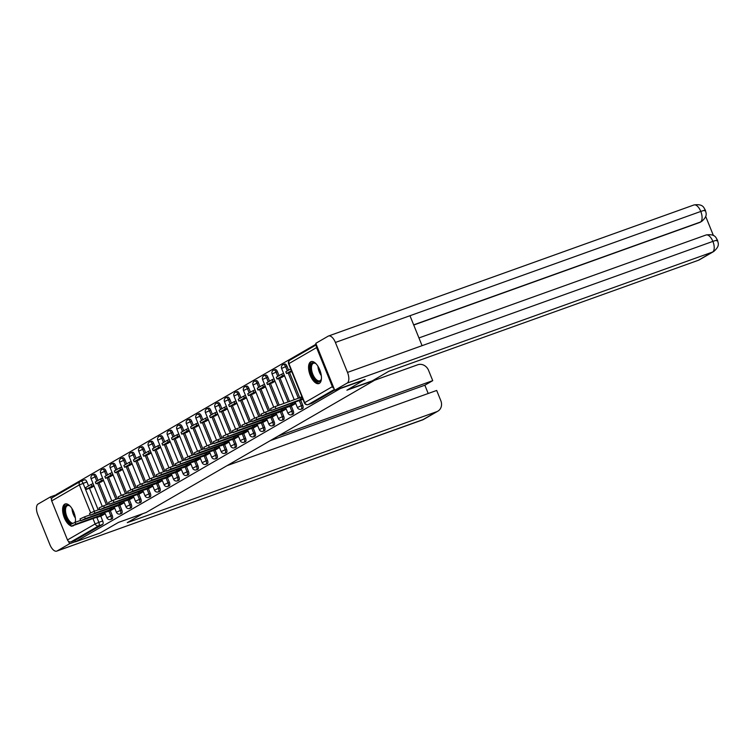 <?xml version="1.0" encoding="UTF-8"?>
<svg xmlns="http://www.w3.org/2000/svg" width="756" height="756" viewBox="0 0 756 756"><rect width="100%" height="100%" fill="white"/><g stroke="black" fill="none" stroke-linecap="round" stroke-linejoin="round"><path stroke-width="1.13" d="M302.4 408.741A2.986 1.389 -109.7 0 0 302.523 408.712A2.986 1.389 -109.7 0 0 302.627 408.665A2.986 1.389 -109.7 0 0 302.731 405.197L301.36 405.688A2.986 1.389 70.3 0 1 301.257 409.157A2.986 1.389 70.3 0 1 301.153 409.204L302.523 408.712M292.874 414.26A2.986 1.389 -109.7 0 0 292.997 414.231A2.986 1.389 -109.7 0 0 293.101 414.175A2.986 1.389 -109.7 0 0 293.205 410.706L291.844 411.198A2.986 1.389 70.3 0 1 291.731 414.666A2.986 1.389 70.3 0 1 291.627 414.723L292.997 414.231M283.349 419.769A2.986 1.389 -109.7 0 0 283.472 419.741A2.986 1.389 -109.7 0 0 283.576 419.693A2.986 1.389 -109.7 0 0 283.68 416.225L282.319 416.717A2.986 1.389 70.3 0 1 282.205 420.185A2.986 1.389 70.3 0 1 282.101 420.232L283.472 419.741M273.833 425.288A2.986 1.389 -109.7 0 0 273.946 425.25A2.986 1.389 -109.7 0 0 274.05 425.203A2.986 1.389 -109.7 0 0 274.154 421.735L272.793 422.226A2.986 1.389 70.3 0 1 272.68 425.694A2.986 1.389 70.3 0 1 272.576 425.741L273.946 425.25M264.307 430.797A2.986 1.389 -109.7 0 0 264.42 430.769A2.986 1.389 -109.7 0 0 264.524 430.712A2.986 1.389 -109.7 0 0 264.628 427.253L263.268 427.735A2.986 1.389 70.3 0 1 263.154 431.203A2.986 1.389 70.3 0 1 263.05 431.26L264.42 430.769M254.781 436.306A2.986 1.389 -109.7 0 0 254.895 436.278A2.986 1.389 -109.7 0 0 254.999 436.231A2.986 1.389 -109.7 0 0 255.103 432.763L253.742 433.254A2.986 1.389 70.3 0 1 253.629 436.722A2.986 1.389 70.3 0 1 253.525 436.77L254.895 436.278M245.256 441.825A2.986 1.389 -109.7 0 0 245.369 441.787A2.986 1.389 -109.7 0 0 245.473 441.74A2.986 1.389 -109.7 0 0 245.577 438.272L244.216 438.763A2.986 1.389 70.3 0 1 244.112 442.232A2.986 1.389 70.3 0 1 243.999 442.279L245.369 441.787M235.73 447.335A2.986 1.389 -109.7 0 0 235.844 447.306A2.986 1.389 -109.7 0 0 235.948 447.259A2.986 1.389 -109.7 0 0 236.052 443.791L234.691 444.273A2.986 1.389 70.3 0 1 234.587 447.741A2.986 1.389 70.3 0 1 234.473 447.798L235.844 447.306M226.205 452.844A2.986 1.389 -109.7 0 0 226.318 452.816A2.986 1.389 -109.7 0 0 226.422 452.768A2.986 1.389 -109.7 0 0 226.526 449.3L225.165 449.792A2.986 1.389 70.3 0 1 225.061 453.26A2.986 1.389 70.3 0 1 224.948 453.307L226.318 452.816M216.679 458.363A2.986 1.389 -109.7 0 0 216.792 458.334A2.986 1.389 -109.7 0 0 216.896 458.278A2.986 1.389 -109.7 0 0 217.01 454.81L215.64 455.301A2.986 1.389 70.3 0 1 215.536 458.769A2.986 1.389 70.3 0 1 215.422 458.816L216.792 458.334M207.153 463.872A2.986 1.389 -109.7 0 0 207.267 463.844A2.986 1.389 -109.7 0 0 207.371 463.797A2.986 1.389 -109.7 0 0 207.484 460.328L206.114 460.82A2.986 1.389 70.3 0 1 206.01 464.279A2.986 1.389 70.3 0 1 205.897 464.335L207.267 463.844M197.628 469.381A2.986 1.389 -109.7 0 0 197.741 469.353A2.986 1.389 -109.7 0 0 197.845 469.306A2.986 1.389 -109.7 0 0 197.959 465.838L196.588 466.329A2.986 1.389 70.3 0 1 196.484 469.797A2.986 1.389 70.3 0 1 196.371 469.845L197.741 469.353M188.102 474.9A2.986 1.389 -109.7 0 0 188.216 474.872A2.986 1.389 -109.7 0 0 188.32 474.815A2.986 1.389 -109.7 0 0 188.433 471.347L187.063 471.839A2.986 1.389 70.3 0 1 186.959 475.307A2.986 1.389 70.3 0 1 186.845 475.354L188.216 474.872M178.577 480.41A2.986 1.389 -109.7 0 0 178.69 480.381A2.986 1.389 -109.7 0 0 178.794 480.334A2.986 1.389 -109.7 0 0 178.907 476.866L177.537 477.357A2.986 1.389 70.3 0 1 177.433 480.825A2.986 1.389 70.3 0 1 177.32 480.873L178.69 480.381M169.051 485.919A2.986 1.389 -109.7 0 0 169.164 485.891A2.986 1.389 -109.7 0 0 169.268 485.843A2.986 1.389 -109.7 0 0 169.382 482.375L168.012 482.867A2.986 1.389 70.3 0 1 167.908 486.335A2.986 1.389 70.3 0 1 167.794 486.382L169.164 485.891M159.525 491.438A2.986 1.389 -109.7 0 0 159.639 491.409A2.986 1.389 -109.7 0 0 159.752 491.353A2.986 1.389 -109.7 0 0 159.856 487.885L158.486 488.376A2.986 1.389 70.3 0 1 158.382 491.844A2.986 1.389 70.3 0 1 158.269 491.901L159.639 491.409M150 496.947A2.986 1.389 -109.7 0 0 150.113 496.919A2.986 1.389 -109.7 0 0 150.227 496.872A2.986 1.389 -109.7 0 0 150.331 493.403L148.96 493.895A2.986 1.389 70.3 0 1 148.856 497.363A2.986 1.389 70.3 0 1 148.752 497.41L150.113 496.919M140.474 502.466A2.986 1.389 -109.7 0 0 140.588 502.428A2.986 1.389 -109.7 0 0 140.701 502.381A2.986 1.389 -109.7 0 0 140.805 498.913L139.435 499.404A2.986 1.389 70.3 0 1 139.331 502.872A2.986 1.389 70.3 0 1 139.227 502.92L140.588 502.428M130.949 507.975A2.986 1.389 -109.7 0 0 131.062 507.947A2.986 1.389 -109.7 0 0 131.175 507.89A2.986 1.389 -109.7 0 0 131.279 504.432L129.909 504.913A2.986 1.389 70.3 0 1 129.805 508.382A2.986 1.389 70.3 0 1 129.701 508.438L131.062 507.947M121.423 513.485A2.986 1.389 -109.7 0 0 121.536 513.456A2.986 1.389 -109.7 0 0 121.65 513.409A2.986 1.389 -109.7 0 0 121.754 509.941L120.384 510.432A2.986 1.389 70.3 0 1 120.28 513.9A2.986 1.389 70.3 0 1 120.176 513.948L121.536 513.456M111.897 519.003A2.986 1.389 -109.7 0 0 112.011 518.966A2.986 1.389 -109.7 0 0 112.124 518.918A2.986 1.389 -109.7 0 0 112.228 515.45L110.858 515.942A2.986 1.389 70.3 0 1 110.754 519.41A2.986 1.389 70.3 0 1 110.65 519.457L112.011 518.966M75.335 522.264A11.642 5.434 -109.7 0 0 72.548 509.535A11.642 5.434 -109.7 0 0 65.129 503.987A11.642 5.434 -109.7 0 0 64.704 504.176A11.642 5.434 -109.7 0 0 63.485 515.384A11.642 5.434 -109.7 0 0 71.073 525.892M72.16 526.053A11.642 5.434 -109.7 0 0 72.982 525.902A11.642 5.434 -109.7 0 0 73.408 525.713A11.642 5.434 -109.7 0 0 73.682 525.524M310.65 361.84A11.642 5.434 -109.7 0 0 310.064 374.9A11.642 5.434 -109.7 0 0 318.938 383.566A11.642 5.434 -109.7 0 0 319.353 383.368A11.642 5.434 -109.7 0 0 319.949 370.308A11.642 5.434 -109.7 0 0 311.075 361.642A11.642 5.434 -109.7 0 0 310.65 361.84M316.121 344.15L56.369 494.481L56.634 495.142M365.101 379.654L340.37 388.527L75.496 541.825L100.227 532.952L118.418 522.424L146.135 512.483L374.617 380.249L346.909 390.19L365.006 379.417M316.566 345.256A2.986 2.627 59.9 0 0 316.575 347.599L332.356 386.656A2.986 2.627 59.9 0 0 334.001 388.414M80.958 481.156L84.587 479.852A2.986 1.389 70.3 0 1 84.691 479.805A2.986 1.389 70.3 0 1 86.921 481.903L88.537 485.91M89.482 488.234L98.214 509.865M100.746 516.112L102.703 520.969L98.847 522.349A2.986 1.389 70.3 0 1 98.743 525.817L71.083 541.825A2.986 2.627 -120.1 0 1 67.482 539.954L51.701 500.897A2.986 2.627 -120.1 0 1 52.693 497.42L80.353 481.411A2.986 2.627 -120.1 0 1 80.731 481.232A2.986 1.389 70.3 0 1 80.835 481.185A2.986 1.389 70.3 0 1 83.066 483.292L94.368 511.245M71.083 541.825L74.938 540.436L75.496 541.825M99.858 482.413L103.6 480.599M111.123 510.291L114.761 508.202M109.384 476.904L113.126 475.08M120.648 504.781L124.286 502.683M118.909 471.394L122.652 469.57M130.174 499.272L133.812 497.174M128.435 465.876L132.177 464.061M138.235 491.891L138.754 493.186L109.318 504.195L139.699 493.762L143.338 491.665M137.961 460.366L141.703 458.542M149.225 488.244L152.854 486.146M147.486 454.847L151.228 453.033M158.751 482.734L162.379 480.636M157.012 449.338L160.754 447.524M168.276 477.216L171.905 475.118M166.537 443.829L170.28 442.005M177.802 471.706L181.431 469.608M176.063 438.31L179.805 436.495M187.327 466.197L190.956 464.099M185.589 432.801L189.331 430.977M196.853 460.678L200.482 458.58M195.114 427.291L198.856 425.467M204.914 453.307L205.434 454.602L175.987 465.611L206.379 455.178L210.007 453.071M204.64 421.772L208.382 419.958M215.904 449.659L219.533 447.561M214.165 416.263L217.908 414.439M225.43 444.141L229.059 442.043M223.691 410.754L227.433 408.93M233.491 436.77L234.01 438.064L204.564 449.073L234.984 438.622L238.584 436.533M233.217 405.235L236.959 403.42M244.481 433.112L248.11 431.024M242.742 399.726L246.484 397.902M252.542 425.741L253.062 427.036L223.615 438.045L254.007 427.612L257.635 425.505M252.258 394.216L256.01 392.392M263.523 422.094L267.161 419.996M261.784 388.697L265.536 386.883M273.048 416.575L276.687 414.486M271.31 383.188L275.061 381.364M282.574 411.066L286.212 408.968M280.835 377.669L284.587 375.855M292.1 405.556L295.738 403.458M290.361 372.16L291.807 371.678M302.636 398.488L302.003 398.714L301.275 396.919L299.962 397.675L300.69 399.47L271.243 410.48L302.958 399.281M286.949 366.14L285.588 366.632A2.986 1.389 70.3 0 0 283.358 364.524L284.719 364.033A2.986 1.389 -109.7 0 1 286.949 366.14L288.565 370.147M289.51 372.472L299.726 397.76M300.775 400.349L302.731 405.197M277.424 371.65L276.063 372.141A2.986 1.389 70.3 0 0 273.833 370.043L275.193 369.552A2.986 1.389 -109.7 0 1 277.424 371.65L279.04 375.656M279.985 377.981L289.463 401.445M291.249 405.859L293.205 410.706M267.898 377.168L266.537 377.66A2.986 1.389 70.3 0 0 264.307 375.552L265.668 375.061A2.986 1.389 -109.7 0 1 267.898 377.168L269.523 381.166M270.459 383.49L279.2 405.121M281.723 411.368L283.68 416.225M258.372 382.678L257.012 383.169A2.986 1.389 70.3 0 0 254.781 381.062L256.142 380.57A2.986 1.389 -109.7 0 1 258.372 382.678L259.998 386.685M260.933 389.009L269.675 410.631M272.198 416.887L274.154 421.735M248.847 388.187L247.486 388.678A2.986 1.389 70.3 0 0 245.256 386.581L246.626 386.089A2.986 1.389 -109.7 0 1 248.847 388.187L250.472 392.194M251.408 394.519L260.149 416.15M262.672 422.396L264.628 427.253M239.321 393.706L237.96 394.197A2.986 1.389 70.3 0 0 235.73 392.09L237.1 391.599A2.986 1.389 -109.7 0 1 239.321 393.706L240.947 397.713M241.882 400.028L250.623 421.659M253.147 427.915L255.103 432.763M229.796 399.215L228.435 399.707A2.986 1.389 70.3 0 0 226.205 397.599L227.575 397.108A2.986 1.389 -109.7 0 1 229.796 399.215L231.421 403.222M232.357 405.547L241.098 427.168M243.621 433.424L245.577 438.272M220.27 404.725L218.909 405.216A2.986 1.389 70.3 0 0 216.679 403.118L218.049 402.627A2.986 1.389 -109.7 0 1 220.27 404.725L221.895 408.731M222.831 411.056L231.572 432.687M234.095 438.934L236.052 443.791M210.754 410.243L209.384 410.735A2.986 1.389 70.3 0 0 207.153 408.627L208.524 408.136A2.986 1.389 -109.7 0 1 210.754 410.243L212.37 414.25M213.305 416.565L222.047 438.196M224.57 444.452L226.526 449.3M201.228 415.753L199.858 416.244A2.986 1.389 70.3 0 0 197.628 414.137L198.998 413.655A2.986 1.389 -109.7 0 1 201.228 415.753L202.844 419.76M203.78 422.084L212.521 443.715M215.044 449.962L217.01 454.81M191.703 421.262L190.332 421.753A2.986 1.389 70.3 0 0 188.102 419.656L189.472 419.164A2.986 1.389 -109.7 0 1 191.703 421.262L193.319 425.269M194.254 427.594L202.995 449.225M205.519 455.471L207.484 460.328M182.177 426.781L180.807 427.272A2.986 1.389 70.3 0 0 178.577 425.165L179.947 424.674A2.986 1.389 -109.7 0 1 182.177 426.781L183.793 430.788M184.729 433.103L193.47 454.734M195.993 460.99L197.959 465.838M172.651 432.29L171.281 432.782A2.986 1.389 70.3 0 0 169.051 430.674L170.421 430.192A2.986 1.389 -109.7 0 1 172.651 432.29L174.267 436.297M175.203 438.622L183.944 460.253M186.467 466.499L188.433 471.347M163.126 437.809L161.756 438.291A2.986 1.389 70.3 0 0 159.525 436.193L160.896 435.702A2.986 1.389 -109.7 0 1 163.126 437.809L164.742 441.806M165.677 444.131L174.419 465.762M176.942 472.009L178.907 476.866M153.6 443.318L152.23 443.81A2.986 1.389 70.3 0 0 150 441.702L151.37 441.211A2.986 1.389 -109.7 0 1 153.6 443.318L155.216 447.325M156.152 449.65L164.893 471.271M167.416 477.527L169.382 482.375M144.075 448.828L142.704 449.319A2.986 1.389 70.3 0 0 140.474 447.221L141.844 446.73A2.986 1.389 -109.7 0 1 144.075 448.828L145.691 452.835M146.626 455.159L155.367 476.79M157.891 483.037L159.856 487.885M134.549 454.347L133.179 454.828A2.986 1.389 70.3 0 0 130.949 452.731L132.319 452.239A2.986 1.389 -109.7 0 1 134.549 454.347L136.165 458.344M137.101 460.669L145.842 482.3M148.365 488.546L150.331 493.403M125.023 459.856L123.653 460.347A2.986 1.389 70.3 0 0 121.423 458.24L122.793 457.749A2.986 1.389 -109.7 0 1 125.023 459.856L126.639 463.863M127.575 466.187L136.316 487.809M138.839 494.065L140.805 498.913M115.498 465.365L114.128 465.857A2.986 1.389 70.3 0 0 111.897 463.759L113.268 463.267A2.986 1.389 -109.7 0 1 115.498 465.365L117.114 469.372M118.049 471.697L126.791 493.328M129.314 499.574L131.279 504.432M105.972 470.884L104.602 471.375A2.986 1.389 70.3 0 0 102.372 469.268L103.742 468.777A2.986 1.389 -109.7 0 1 105.972 470.884L107.588 474.891M108.533 477.206L117.265 498.837M119.788 505.093L121.754 509.941M96.447 476.393L95.076 476.885A2.986 1.389 70.3 0 0 92.846 474.777L94.216 474.286A2.986 1.389 -109.7 0 1 96.447 476.393L98.063 480.4M99.008 482.725L107.739 504.346M110.272 510.602L112.228 515.45M374.371 379.644L374.617 380.249M90.333 487.932L94.084 486.108M101.597 515.809L105.235 513.711M334.691 390.105L312.152 403.156A2.986 1.389 70.3 0 1 312.048 403.203A2.986 1.389 70.3 0 1 311.926 403.231M74.938 540.436L102.599 524.428A2.986 1.389 -109.7 0 0 102.703 520.969M71.215 526.252L70.488 524.456L75.08 522.358L75.798 524.154L71.215 526.252L96.437 517.369M100.132 513.948L100.661 515.233L75.798 524.154M105.093 513.362L100.661 515.233M101.966 514.477L101.55 513.437M101.635 515.8L96.532 517.624M91.221 484.36L85.787 487.507L86.515 489.302L91.948 486.155L91.221 484.36L93.101 483.689M93.829 485.475L91.948 486.155M91.911 487.365L86.515 489.302M80.59 520.374L75.08 522.358A10.074 4.706 70.3 0 0 75.279 521.81A10.074 4.706 70.3 0 0 75.487 520.922M142.742 513.702L127.273 522.651L436.732 411.689A8.959 7.891 59.9 0 0 437.866 411.16A8.959 7.891 59.9 0 0 440.842 400.737L436.685 390.455L227.197 465.573M56.757 551.115A9.176 4.281 -109.7 0 0 57.087 550.963L422.472 419.939A8.959 7.891 59.9 0 0 423.615 419.41L56.757 551.115A9.176 4.281 -109.7 0 1 49.896 544.651L37.8 514.694A9.176 4.281 -109.7 0 1 38.121 504.035L50.548 496.843L56.464 494.726M57.087 550.963L69.514 543.772L68.531 541.343M51.502 499.196L50.548 496.843M428.198 393.498L424.853 385.21L432.725 380.655L428.576 370.374A8.959 7.891 59.9 0 0 417.766 364.761L374.617 380.24M432.725 380.655L278.151 436.08M69.514 543.772L75.42 541.646M424.853 385.21L270.27 440.644M348.043 389.529L372.358 380.807L388.849 371.272L698.308 260.3L712.568 252.05L347.174 383.075L334.747 390.266L365.016 379.446M347.174 383.075A9.176 4.281 -109.7 0 0 347.505 372.406L422.075 345.672L409.969 315.724L335.399 342.459L347.505 372.406M335.399 342.459A9.176 4.281 -109.7 0 0 328.548 335.995A9.176 4.281 -109.7 0 0 328.217 336.146L315.791 343.337L334.747 390.266M713.418 235.56L705.669 216.377M716.679 240.833C718.474 239.746 717.217 239.926 712.889 241.391A9.176 4.281 -109.7 0 1 712.568 252.05A8.959 7.891 59.9 0 0 713.702 251.521L699.442 259.771A8.959 7.891 -120.1 0 1 698.308 260.3M699.612 222.51L700.755 221.981A8.959 7.891 -120.1 0 1 699.612 222.51L413.73 325.023M409.969 315.724L700.793 211.444C705.112 209.97 706.369 209.771 704.564 210.82M71.366 523.899A10.074 4.706 70.3 0 1 65.933 516.972A10.074 4.706 70.3 0 1 64.836 507.333A10.074 4.706 70.3 0 1 69.495 505.698A10.074 4.706 70.3 0 1 70.223 506.246M69.835 505.934A9.327 4.356 -109.7 0 0 67.52 505.584A9.327 4.356 -109.7 0 0 66.859 516.575A9.327 4.356 -109.7 0 0 72.803 523.256M65.829 503.836A11.567 5.396 -109.7 0 0 65.318 517.331A11.567 5.396 -109.7 0 0 70.61 524.749M74.778 522.462A9.327 4.356 -109.7 0 0 75.383 521.413M321.432 378.576A10.074 4.706 70.3 0 1 321.224 379.465A10.074 4.706 70.3 0 1 311.878 374.636A10.074 4.706 70.3 0 1 310.782 364.987A10.074 4.706 70.3 0 1 315.441 363.352A10.074 4.706 70.3 0 1 316.169 363.91M315.781 363.589A9.327 4.356 -109.7 0 0 313.466 363.239A9.327 4.356 -109.7 0 0 312.804 374.239A9.327 4.356 -109.7 0 0 319.769 380.807A9.327 4.356 -109.7 0 0 321.328 379.068M311.774 361.5A11.567 5.396 -109.7 0 0 311.264 374.985A11.567 5.396 -109.7 0 0 319.561 383.235M80.741 520.733L80.013 518.947L84.596 516.839L85.324 518.635L80.741 520.733L105.963 511.859M109.658 508.429L110.178 509.724L85.324 518.635M114.619 507.843L110.178 509.724M111.491 508.968L111.075 507.928M111.16 510.281L106.057 512.114M100.746 478.85L95.313 481.988L96.04 483.783L101.474 480.636L100.746 478.85L102.627 478.17M103.355 479.965L101.474 480.636M101.436 481.846L96.04 483.783M90.115 514.864L84.596 516.839M90.266 515.223L89.539 513.428L94.122 511.33L94.85 513.126L90.266 515.223L115.479 506.34M119.183 502.92L119.703 504.214L94.85 513.126M124.145 502.334L119.703 504.214M121.017 503.449L120.601 502.409M120.676 504.772L115.583 506.596M110.272 473.332L104.838 476.478L105.566 478.274L111 475.127L110.272 473.332L112.153 472.661M112.88 474.456L111 475.127M110.962 476.337L105.566 478.274M99.641 509.355L94.122 511.33M99.792 509.714L99.064 507.919L103.648 505.821L104.375 507.616L99.792 509.714L125.005 500.831M128.709 497.41L129.229 498.695L104.375 507.616M133.661 496.824L129.229 498.695M130.542 497.939L130.126 496.9M130.202 499.253L125.109 501.086M119.798 467.822L114.364 470.969L115.092 472.755L120.525 469.618L119.798 467.822L121.678 467.151M122.406 468.937L120.525 469.618M120.487 470.827L115.092 472.755M109.166 503.836L103.648 505.821M109.318 504.195L108.59 502.4L113.173 500.302L113.901 502.097M143.186 491.305L138.754 493.186M140.068 492.43L139.652 491.391M129.323 462.303L123.889 465.45L124.617 467.246L130.051 464.099L129.323 462.303L131.204 461.632M131.922 463.428L130.051 464.099M130.013 465.309L124.617 467.246M118.692 498.327L113.173 500.302M118.843 498.686L118.116 496.89L122.699 494.793L123.426 496.588L118.843 498.686L144.056 489.803M147.76 486.382L148.28 487.677L123.426 496.588M152.712 485.796L148.28 487.677M149.594 486.911L149.178 485.872M149.253 488.234L144.16 490.058M138.849 456.794L133.415 459.941L134.143 461.736L139.576 458.59L138.849 456.794L140.729 456.123M141.448 457.919L139.576 458.59M139.539 459.799L134.143 461.736M128.218 492.817L122.699 494.793M128.369 493.177L127.641 491.381L132.224 489.283L132.952 491.079L128.369 493.177L153.581 484.294M157.286 480.873L157.806 482.158L132.952 491.079M162.238 480.287L157.806 482.158M159.119 481.402L158.703 480.362M158.779 482.715L153.685 484.549M148.374 451.285L142.941 454.432L143.668 456.218L149.102 453.08L148.374 451.285L150.255 450.604M150.973 452.4L149.102 453.08M149.064 454.29L143.668 456.218M137.743 487.299L132.224 489.283M137.885 487.658L137.167 485.862L141.75 483.764L142.478 485.56L137.885 487.658L163.107 478.784M166.811 475.354L167.331 476.649L142.478 485.56M171.763 474.768L167.331 476.649M168.645 475.893L168.229 474.853M168.304 477.206L163.211 479.03M157.9 445.766L152.466 448.913L153.194 450.708L158.628 447.561L157.9 445.766L159.781 445.095M160.499 446.89L158.628 447.561M158.59 448.771L153.194 450.708M147.269 481.789L141.75 483.764M147.411 482.148L146.692 480.353L151.276 478.255L152.003 480.051L147.411 482.148L172.633 473.265M176.337 469.845L176.857 471.139L152.003 480.051M181.289 469.259L176.857 471.139M178.17 470.374L177.754 469.334M177.83 471.697L172.737 473.521M167.426 440.257L161.992 443.403L162.72 445.199L168.153 442.052L167.426 440.257L169.306 439.586M170.024 441.381L168.153 442.052M168.115 443.262L162.72 445.199M156.794 476.28L151.276 478.255M156.936 476.639L156.218 474.844L160.801 472.746L161.529 474.532L156.936 476.639L182.158 467.756M185.863 464.335L186.382 465.62L161.529 474.532M190.814 463.74L186.382 465.62M187.696 464.864L187.28 463.825M187.356 466.178L182.262 468.011M176.951 434.747L171.517 437.885L172.245 439.68L177.679 436.543L176.951 434.747L178.832 434.067M179.55 435.862L177.679 436.543M177.641 437.743L172.245 439.68M166.32 470.761L160.801 472.746M166.462 471.12L165.744 469.325L170.327 467.227L171.054 469.022L166.462 471.12L191.684 462.247M195.388 458.816L195.908 460.111L171.054 469.022M200.34 458.23L195.908 460.111M197.221 459.355L196.806 458.316M196.881 460.669L191.788 462.492M186.477 429.228L181.043 432.375L181.771 434.171L187.204 431.024L186.477 429.228L188.357 428.558M189.076 430.353L187.204 431.024M187.167 432.234L181.771 434.171M175.846 465.252L170.327 467.227M175.987 465.611L175.269 463.815L179.852 461.718L180.58 463.513M209.866 452.721L205.434 454.602M206.747 453.836L206.331 452.797M196.002 423.719L190.569 426.866L191.287 428.661L196.73 425.515L196.002 423.719L197.883 423.048M198.601 424.844L196.73 425.515M196.692 426.724L191.287 428.661M185.371 459.742L179.852 461.718M185.513 460.092L184.795 458.306L189.378 456.208L190.106 457.994L185.513 460.092L210.735 451.219M214.439 447.798L214.959 449.083L190.106 457.994M219.391 447.202L214.959 449.083M216.273 448.327L215.857 447.287M215.932 449.64L210.839 451.474M205.528 418.21L200.094 421.347L200.812 423.143L206.256 419.996L205.528 418.21L207.399 417.529M208.127 419.325L206.256 419.996M206.218 421.205L200.812 423.143M194.897 454.224L189.378 456.208M195.039 454.583L194.32 452.787L198.904 450.689L199.631 452.485L195.039 454.583L220.261 445.709M223.965 442.279L224.485 443.574L199.631 452.485M228.917 441.693L224.485 443.574M225.798 442.808L225.373 441.769M225.458 444.131L220.365 445.955M215.054 412.691L209.62 415.838L210.338 417.633L215.772 414.486L215.054 412.691L216.925 412.02M217.652 413.815L215.772 414.486M215.744 415.696L210.338 417.633M204.422 448.714L198.904 450.689M204.564 449.073L203.836 447.278L208.429 445.18L209.157 446.976M238.442 436.184L234.01 438.064M235.324 437.299L234.899 436.259M224.579 407.182L219.145 410.328L219.864 412.124L225.297 408.977L224.579 407.182L226.45 406.511M227.178 408.297L225.297 408.977M225.269 410.187L219.864 412.124M213.948 443.196L208.429 445.18M214.09 443.555L213.362 441.769L217.955 439.661L218.682 441.457L214.09 443.555L239.312 434.681M243.016 431.251L243.536 432.545L218.682 441.457M247.968 430.665L243.536 432.545M244.85 431.789L244.424 430.75M244.509 433.103L239.416 434.936M234.105 401.672L228.671 404.81L229.389 406.605L234.823 403.458L234.105 401.672L235.976 400.992M236.704 402.787L234.823 403.458M234.795 404.668L229.389 406.605M223.474 437.686L217.955 439.661M223.615 438.045L222.888 436.25L227.48 434.152L228.208 435.947M257.494 425.155L253.062 427.036M254.375 426.271L253.95 425.231M243.63 396.153L238.197 399.3L238.915 401.096L244.349 397.949L243.63 396.153L245.502 395.482M246.229 397.278L244.349 397.949M244.32 399.159L238.915 401.096M232.999 432.177L227.48 434.152M233.141 432.536L232.413 430.74L237.006 428.643L237.734 430.438L233.141 432.536L258.363 423.653M262.067 420.232L262.587 421.517L237.734 430.438M267.019 419.646L262.587 421.517M263.901 420.761L263.475 419.722M263.56 422.084L258.467 423.908M253.156 390.644L247.722 393.791L248.44 395.577L253.874 392.44L253.156 390.644L255.027 389.973M255.755 391.759L253.874 392.44M253.846 393.649L248.44 395.577M242.525 426.658L237.006 428.643M242.667 427.017L241.939 425.222L246.532 423.124L247.259 424.919L242.667 427.017L267.889 418.144M271.593 414.713L272.113 416.008L247.259 424.919M276.545 414.127L272.113 416.008M273.426 415.252L273.001 414.212M273.086 416.565L267.993 418.389M262.682 385.125L257.248 388.272L257.966 390.068L263.4 386.921L262.682 385.125L264.553 384.454M265.28 386.25L263.4 386.921M263.371 388.13L257.966 390.068M252.05 421.149L246.532 423.124M252.192 421.508L251.465 419.712L256.057 417.614L256.775 419.41L252.192 421.508L277.414 412.625M281.119 409.204L281.638 410.499L256.775 419.41M286.07 408.618L281.638 410.499M282.952 409.733L282.527 408.694M282.612 411.056L277.518 412.88M272.207 379.616L266.764 382.763L267.492 384.558L272.925 381.411L272.207 379.616L274.078 378.945M274.806 380.74L272.925 381.411M272.897 382.621L267.492 384.558M261.576 415.639L256.057 417.614M261.718 415.998L260.99 414.203L265.583 412.105L266.301 413.901L261.718 415.998L286.94 407.115M290.635 403.695L291.164 404.98L266.301 413.901M295.596 403.109L291.164 404.98M292.477 404.224L292.052 403.184M292.137 405.537L287.044 407.371M281.723 374.107L276.29 377.253L277.017 379.039L282.451 375.902L281.723 374.107L283.604 373.426M284.332 375.222L282.451 375.902M282.423 377.112L277.017 379.039M271.102 410.121L265.583 412.105M271.243 410.48L270.516 408.684L275.108 406.586L275.827 408.382M302.003 398.714L300.69 399.47M290.691 368.919L285.815 371.735L286.543 373.53L291.41 370.714M291.788 371.65L286.543 373.53M299.962 397.675L275.108 406.586M301.275 396.919L301.909 396.692M316.575 347.599L288.915 363.608L304.696 402.664L332.356 386.656M86.921 481.903L79.361 484.889L51.701 500.897M96.891 517.491L98.847 522.349L95.143 523.946L92.988 518.607M90.626 512.776L79.361 484.889A2.986 2.627 -120.1 0 1 80.353 481.411A2.986 2.986 0 0 1 80.835 481.185L84.691 479.805M67.482 539.954L95.143 523.946A2.986 2.627 59.9 0 0 98.743 525.817L102.599 524.428M283.358 364.524A2.986 2.986 0 0 0 281.591 368.455L285.588 366.632L287.299 370.875M288.14 372.954L298.355 398.251M299.404 400.841L301.36 405.688L297.373 407.512A2.986 2.986 0 0 0 301.153 409.204M273.833 370.043A2.986 2.986 0 0 0 272.065 373.965L276.063 372.141L277.773 376.394M278.614 378.472L288.093 401.927M289.879 406.35L291.844 411.198L287.847 413.022A2.986 2.986 0 0 0 291.627 414.723M264.307 375.552A2.986 2.986 0 0 0 262.54 379.484L266.537 377.66L268.248 381.903M269.089 383.982L277.83 405.613M280.353 411.859L282.319 416.717L278.321 418.54A2.986 2.986 0 0 0 282.101 420.232M254.781 381.062A2.986 2.986 0 0 0 253.024 384.993L257.012 383.169L258.722 387.412M259.563 389.501L268.304 411.122M270.828 417.378L272.793 422.226L268.796 424.05A2.986 2.986 0 0 0 272.576 425.741M245.256 386.581A2.986 2.986 0 0 0 243.498 390.502L247.486 388.678L249.196 392.931M250.038 395.01L258.779 416.641M261.302 422.887L263.268 427.735L259.27 429.569A2.986 2.986 0 0 0 263.05 431.26M235.73 392.09A2.986 2.986 0 0 0 233.973 396.021L237.96 394.197L239.671 398.44M240.512 400.519L249.253 422.15M251.776 428.397L253.742 433.254L249.754 435.078A2.986 2.986 0 0 0 253.525 436.77M226.205 397.599A2.986 2.986 0 0 0 224.447 401.53L228.435 399.707L230.145 403.959M230.986 406.038L239.728 427.66M242.251 433.916L244.216 438.763L240.228 440.587A2.986 2.986 0 0 0 243.999 442.279M216.679 403.118A2.986 2.986 0 0 0 214.921 407.04L218.909 405.216L220.62 409.469M221.461 411.547L230.202 433.179M232.725 439.425L234.691 444.273L230.703 446.106A2.986 2.986 0 0 0 234.473 447.798M207.153 408.627A2.986 2.986 0 0 0 205.396 412.559L209.384 410.735L211.104 414.978M211.935 417.057L220.676 438.688M223.2 444.944L225.165 449.792L221.177 451.615A2.986 2.986 0 0 0 224.948 453.307M197.628 414.137A2.986 2.986 0 0 0 195.87 418.068L199.858 416.244L201.578 420.497M202.41 422.576L211.151 444.197M213.674 450.453L215.64 455.301L211.652 457.125A2.986 2.986 0 0 0 215.422 458.816M188.102 419.656A2.986 2.986 0 0 0 186.345 423.577L190.332 421.753L192.052 426.006M192.893 428.085L201.625 449.716M204.148 455.962L206.114 460.82L202.126 462.644A2.986 2.986 0 0 0 205.897 464.335M178.577 425.165A2.986 2.986 0 0 0 176.819 429.096L180.807 427.272L182.527 431.515M183.368 433.594L192.1 455.225M194.632 461.481L196.588 466.329L192.6 468.153A2.986 2.986 0 0 0 196.371 469.845M169.051 430.674A2.986 2.986 0 0 0 167.293 434.605L171.281 432.782L173.001 437.034M173.842 439.113L182.574 460.744M185.107 466.991L187.063 471.839L183.075 473.662A2.986 2.986 0 0 0 186.845 475.354M159.525 436.193A2.986 2.986 0 0 0 157.768 440.124L161.756 438.291L163.476 442.543M164.317 444.623L173.048 466.254M175.581 472.5L177.537 477.357L173.549 479.181A2.986 2.986 0 0 0 177.32 480.873M150 441.702A2.986 2.986 0 0 0 148.242 445.634L152.23 443.81L153.95 448.053M154.791 450.132L163.523 471.763M166.055 478.019L168.012 482.867L164.024 484.69A2.986 2.986 0 0 0 167.794 486.382M140.474 447.221A2.986 2.986 0 0 0 138.717 451.143L142.704 449.319L144.424 453.572M145.265 455.651L153.997 477.282M156.53 483.528L158.486 488.376L154.498 490.2A2.986 2.986 0 0 0 158.269 491.901M130.949 452.731A2.986 2.986 0 0 0 129.191 456.662L133.179 454.828L134.899 459.081M135.74 461.16L144.472 482.791M147.004 489.037L148.96 493.895L144.972 495.719A2.986 2.986 0 0 0 148.752 497.41M121.423 458.24A2.986 2.986 0 0 0 119.665 462.171L123.653 460.347L125.373 464.59M126.214 466.679L134.955 488.3M137.479 494.556L139.435 499.404L135.447 501.228A2.986 2.986 0 0 0 139.227 502.92M111.897 463.759A2.986 2.986 0 0 0 110.14 467.68L114.128 465.857L115.848 470.109M116.689 472.188L125.43 493.819M127.953 500.066L129.909 504.913L125.921 506.747A2.986 2.986 0 0 0 129.701 508.438M102.372 469.268A2.986 2.986 0 0 0 100.614 473.199L104.602 471.375L106.322 475.618M107.163 477.697L115.904 499.329M118.427 505.575L120.384 510.432L116.396 512.256A2.986 2.986 0 0 0 120.176 513.948M92.846 474.777A2.986 2.986 0 0 0 91.089 478.709L95.076 476.885L96.796 481.137M97.637 483.216L106.379 504.838M108.902 511.094L110.858 515.942L106.87 517.765A2.986 2.986 0 0 0 110.65 519.457M312.152 403.156L308.297 404.536A2.986 1.389 70.3 0 1 308.193 404.583A2.986 1.389 70.3 0 1 307.985 404.621M334.417 389.425L308.297 404.536A2.986 2.627 59.9 0 1 304.696 402.664L304.413 402.891A2.986 2.986 0 0 0 308.193 404.583L312.048 403.203M288.631 363.834L288.915 363.608A2.986 2.627 -120.1 0 1 289.907 360.13A2.986 2.986 0 0 0 288.631 363.834L304.413 402.891M422.141 420.1A9.176 4.281 -109.7 0 0 422.472 419.939L436.732 411.689M700.784 211.444A9.176 4.281 -109.7 0 1 700.434 222.037L413.664 324.863M713.702 251.521C720.666 245.426 717.765 242.922 717.548 240.191C715.998 238.622 716.112 233.472 706.066 234.993A9.176 4.281 -109.7 0 1 712.889 241.391L422.075 345.672M700.793 211.444A9.176 4.281 -109.7 0 0 693.932 204.97L328.548 335.995M75.364 517.973A9.327 4.356 70.3 0 1 73.332 514.25A9.327 4.356 70.3 0 1 72 508.608M73.03 510.442A9.025 4.215 -109.7 0 0 74.069 513.957A9.025 4.215 -109.7 0 0 74.986 515.904M321.309 375.628A9.327 4.356 70.3 0 1 319.278 371.914A9.327 4.356 70.3 0 1 317.945 366.263M318.975 368.096A9.025 4.215 -109.7 0 0 320.015 371.621A9.025 4.215 -109.7 0 0 320.931 373.558M106.87 517.765L104.668 512.322M102.258 506.35L91.089 478.709M116.396 512.256L114.194 506.803M111.784 500.841L100.614 473.199M125.921 506.747L123.719 501.294M121.31 495.322L110.14 467.68M135.447 501.228L133.245 495.785M130.835 489.812L119.665 462.171M144.972 495.719L142.771 490.266M140.361 484.294L129.191 456.662M154.498 490.2L152.296 484.757M149.886 478.784L138.717 451.143M164.024 484.69L161.822 479.247M159.412 473.275L148.242 445.634M173.549 479.181L171.347 473.728M168.938 467.756L157.768 440.124M183.075 473.662L180.873 468.219M178.463 462.247L167.293 434.605M192.6 468.153L190.399 462.71M187.989 456.737L176.819 429.096M202.126 462.644L199.924 457.191M197.514 451.219L186.345 423.577M211.652 457.125L209.45 451.682M207.031 445.709L195.87 418.068M221.177 451.615L218.975 446.163M216.556 440.2L205.396 412.559M230.703 446.106L228.501 440.654M226.082 434.681L214.921 407.04M240.228 440.587L238.027 435.144M235.607 429.172L224.447 401.53M249.754 435.078L247.552 429.625M245.133 423.662L233.973 396.021M259.27 429.569L257.078 424.116M254.659 418.144L243.498 390.502M268.796 424.05L266.603 418.607M264.184 412.634L253.024 384.993M278.321 418.54L276.12 413.088M273.71 407.115L262.54 379.484M287.847 413.022L285.645 407.578M283.963 403.411L272.065 373.965M297.373 407.512L295.171 402.069M294.235 399.735L281.591 368.455M316.386 344.802L289.907 360.13M437.866 411.16L423.615 419.41M706.066 234.993L418.947 337.941M701.577 221.508C708.457 215.536 705.679 212.909 705.433 210.206C703.874 208.637 704.044 203.468 693.932 204.97"/></g></svg>

